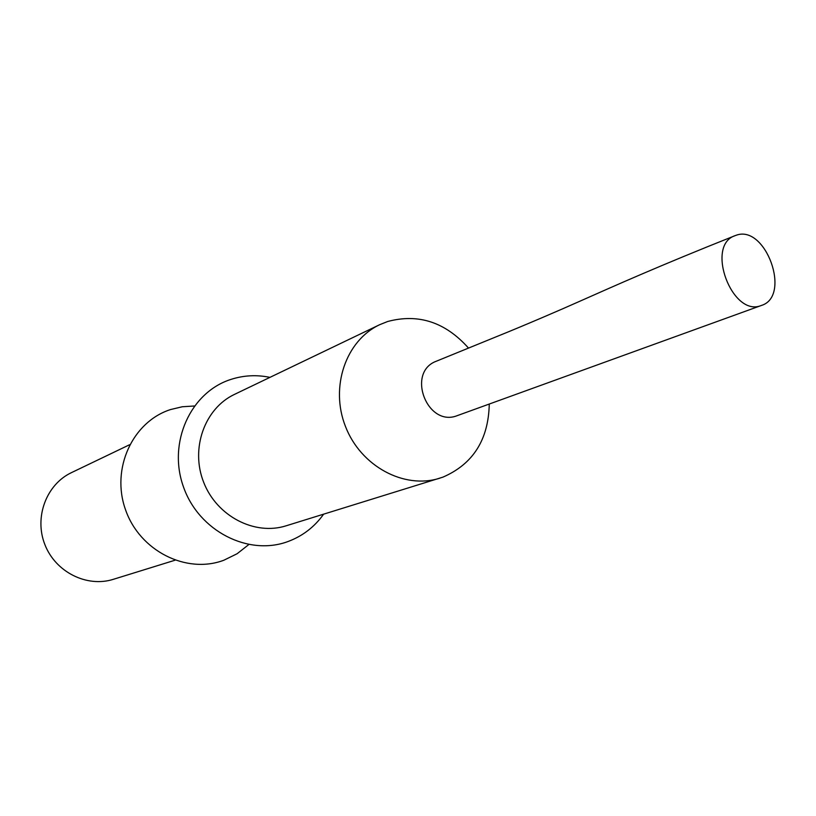 <?xml version="1.0" encoding="UTF-8"?>
<svg xmlns="http://www.w3.org/2000/svg" width="816" height="816" viewBox="0 0 816 816"><rect width="100%" height="100%" fill="white"/><g stroke="black" fill="none" stroke-linecap="round" stroke-linejoin="round"><path stroke-width="1.22" d="M735.083 235.651L736.175 235.263C765.745 224.165 791.724 296.33 761.42 305.449L761.277 305.49C732.227 317.761 705.055 245.33 735.083 235.651C657.992 266.353 615.458 285.447 579.125 301.553C561.877 309.284 523.964 325.625 496.638 336.61L436.325 361.213C405.899 372.341 427.339 427.778 457.358 415.599L457.745 415.456M489.263 404.073C488.478 439.732 473.025 464.09 442.904 477.146L286.141 525.8C254.633 535.857 216.77 516.202 203.674 482.297C190.23 448.535 204.632 408.388 234.58 394.342L379.664 324.707L387.661 321.504C418.424 313.293 445.352 322.136 468.455 348.014M323.626 514.182C314.507 526.912 302.726 535.99 288.272 541.426C248.523 556.481 198.716 531.073 183.437 486.805C167.545 442.741 190.485 392.19 230.969 379.399C243.678 375.309 256.673 374.636 269.943 377.369M439.855 478.176C404.236 489.58 360.856 466.303 345.535 426.625C329.797 387.121 345.79 340.558 379.664 324.707M194.341 406.001L182.305 406.756L170.605 409.54C132.488 421.678 110.782 468.843 125.531 509.765C139.709 550.902 186.364 574.382 223.829 560.245L237.089 553.748L248.727 544.609M129.642 444.71L71.492 472.617C46.339 484.439 33.997 517.283 44.89 544.609C55.488 572.057 86.863 587.755 113.342 579.319L174.971 560.235M457.552 415.528L761.42 305.449"/></g></svg>
